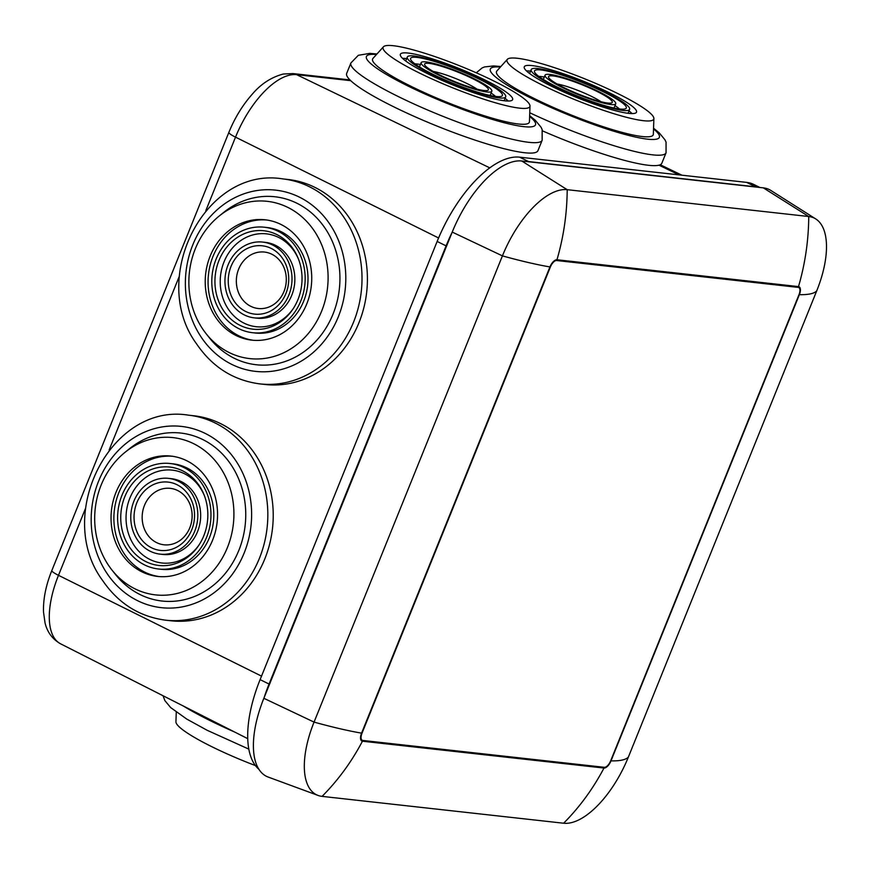 <?xml version="1.0" encoding="UTF-8"?>
<svg xmlns="http://www.w3.org/2000/svg" width="870" height="870" viewBox="0 0 870 870"><rect width="100%" height="100%" fill="white"/><g stroke="black" fill="none" stroke-linecap="round" stroke-linejoin="round"><path stroke-width="1.3" d="M452.117 232.344A97.494 44.413 116.3 0 0 446.092 245.873L269.058 684.048A97.494 44.413 116.3 0 0 264.11 697.696M758.39 187.3A97.494 44.413 116.3 0 0 755.573 186.811L528.568 161.581A97.494 44.413 116.3 0 0 525.611 161.439M528.568 161.581L519.618 157.166A97.494 44.413 116.3 0 0 437.142 241.447L260.108 679.622A97.494 44.413 116.3 0 0 258.879 769.276M759.858 187.463L753.714 184.429A97.494 44.413 116.3 0 0 746.634 182.385L755.573 186.811M519.618 157.166L746.634 182.385M563.619 823.227C579.583 807.175 593.035 788.775 603.987 768.047A7.471 6.568 -83.7 0 0 604.324 767.307A7.471 3.404 116.3 0 0 610.653 760.848A7.471 1.087 -158 0 0 611.001 760.869L799.367 294.658A8.308 3.784 116.3 0 0 798.497 286.6L556.963 259.76A8.308 3.784 116.3 0 0 549.938 266.938L361.572 733.149A8.308 3.784 116.3 0 0 362.442 741.207L603.987 768.047A8.308 3.784 116.3 0 0 611.001 760.869C620.158 761.065 625.943 759.782 628.39 757.03A76.571 34.876 -63.7 0 1 563.619 823.227L322.074 796.376A76.571 34.876 -63.7 0 1 318.072 795.441A76.571 34.876 -63.7 0 1 314.059 722.1L263.86 698.295A82.215 37.453 -63.7 0 0 268.167 777.051L318.072 795.441M628.39 757.03L816.745 290.808A76.571 34.876 -63.7 0 0 815.777 218.957L770.863 190.465A82.215 37.453 -63.7 0 0 763.305 187.855L521.772 161.004L567.196 189.682L808.741 216.521A76.571 34.876 -63.7 0 1 815.777 218.957M263.86 698.295L452.226 232.083L502.425 255.878L314.059 722.1C332.307 727.146 348.141 730.833 361.572 733.149A7.471 1.087 22 0 0 362.007 733.214A7.471 3.404 116.3 0 0 362.79 740.457A7.471 6.568 96.3 0 1 362.442 741.207A224.221 196.924 96.3 0 1 322.074 796.376M556.691 260.532A7.471 3.404 116.3 0 0 550.362 267.003A7.471 1.087 -158 0 1 549.938 266.938A224.221 32.603 -158 0 1 502.425 255.878A76.571 34.876 -63.7 0 1 567.196 189.682A224.221 196.924 -83.7 0 1 556.963 259.76A7.471 6.568 -83.7 0 1 556.691 260.532L798.225 287.383A7.471 3.404 116.3 0 1 799.008 294.625A7.471 1.087 22 0 0 799.367 294.658A224.221 32.603 22 0 0 816.745 290.808M452.226 232.083A82.215 37.453 -63.7 0 1 521.772 161.004M529.754 112.752A103.138 14.997 -158 0 0 666.05 152.805L661.842 163.223A103.138 14.997 -158 0 1 542.597 130.924M653.881 118.516L653.348 134.208A84.51 12.289 -158 0 1 595.341 124.04A84.51 12.289 -158 0 1 507.275 83.292A84.51 12.289 -158 0 1 496.857 70.981L507.373 59.323A79.116 11.506 -158 0 1 565.011 71.307A79.116 11.506 -158 0 1 643.669 108.119A79.116 11.506 -158 0 1 653.881 118.516A79.116 11.506 -158 0 1 599.571 109A79.116 11.506 -158 0 1 517.128 70.851A79.116 11.506 -158 0 1 507.373 59.323M628.966 110.925A60.541 8.798 -158 0 1 632.153 113.589M628.803 103.748A60.541 8.798 -158 0 1 636.525 112.165A60.541 8.798 -158 0 1 593.623 103.911A60.541 8.798 -158 0 1 531.983 75.222A60.541 8.798 -158 0 1 524.262 66.805A60.541 8.798 -158 0 1 567.164 75.059A60.541 8.798 -158 0 1 628.803 103.748M526.426 70.872A60.541 8.798 -158 0 1 530.569 71.166M622.833 101.986A53.07 7.71 -158 0 1 629.597 109.359A53.07 7.71 -158 0 1 591.991 102.127A53.07 7.71 -158 0 1 537.964 76.984A53.07 7.71 -158 0 1 531.2 69.611A53.07 7.71 -158 0 1 568.806 76.843A53.07 7.71 -158 0 1 622.833 101.986M619.429 108.968A46.708 6.797 22 0 0 615.536 105.977A46.708 6.797 22 0 0 614.992 105.607M540.814 77.822A49.503 7.199 22 0 0 589.675 100.735A49.503 7.199 22 0 0 625.998 108.445A49.503 7.199 22 0 0 619.984 101.148A49.503 7.199 22 0 0 568.056 77.158A49.503 7.199 22 0 0 534.419 71.438A49.503 7.199 22 0 0 540.814 77.822M544.315 77.049A46.708 6.797 22 0 0 538.791 76.375M610.881 98.462A38.117 5.546 -158 0 1 615.742 103.758A38.117 5.546 -158 0 1 588.729 98.571A38.117 5.546 -158 0 1 549.916 80.508A38.117 5.546 -158 0 1 545.055 75.211A38.117 5.546 -158 0 1 572.068 80.399A38.117 5.546 -158 0 1 610.881 98.462M600.963 101.703A28.405 4.132 22 0 0 600.887 101.659A28.405 4.132 22 0 0 557.115 83.988M552.907 81.388A34.376 5.002 22 0 0 585.597 96.842A34.376 5.002 22 0 0 611.654 102.91A34.376 5.002 22 0 0 607.891 97.581A34.376 5.002 22 0 0 570.622 80.508A34.376 5.002 22 0 0 548.589 77.43A34.376 5.002 22 0 0 552.907 81.388M350.893 62.988A103.138 14.997 -158 0 0 364.051 77.332A103.138 14.997 -158 0 0 469.06 126.194A103.138 14.997 -158 0 0 542.151 140.255L537.943 150.673A103.138 14.997 -158 0 1 464.852 136.612A103.138 14.997 -158 0 1 359.843 87.75A103.138 14.997 -158 0 1 346.684 73.406L350.893 62.988L358.32 55.299L369.783 53.374L376.971 53.983M529.982 105.977L529.449 121.659A84.51 12.289 -158 0 1 471.431 111.49A84.51 12.289 -158 0 1 383.376 70.753A84.51 12.289 -158 0 1 372.958 58.431L383.463 46.773A79.116 11.506 -158 0 1 441.112 58.768A79.116 11.506 -158 0 1 519.771 95.58A79.116 11.506 -158 0 1 529.982 105.977A79.116 11.506 -158 0 1 475.672 96.45A79.116 11.506 -158 0 1 393.229 58.301A79.116 11.506 -158 0 1 383.463 46.773M505.068 98.375A60.541 8.798 -158 0 1 508.254 101.04M504.904 91.198A60.541 8.798 -158 0 1 512.626 99.615A60.541 8.798 -158 0 1 469.724 91.361A60.541 8.798 -158 0 1 408.084 62.683A60.541 8.798 -158 0 1 400.363 54.266A60.541 8.798 -158 0 1 443.265 62.52A60.541 8.798 -158 0 1 504.904 91.198M402.527 58.323A60.541 8.798 -158 0 1 406.671 58.616M498.934 89.436A53.07 7.71 -158 0 1 505.698 96.82A53.07 7.71 -158 0 1 468.093 89.588A53.07 7.71 -158 0 1 414.066 64.445A53.07 7.71 -158 0 1 407.29 57.061A53.07 7.71 -158 0 1 444.907 64.293A53.07 7.71 -158 0 1 498.934 89.436M495.53 96.418A46.708 6.797 22 0 0 491.637 93.427A46.708 6.797 22 0 0 491.093 93.068M416.915 65.283A49.503 7.199 22 0 0 465.776 88.185A49.503 7.199 22 0 0 502.099 95.896A49.503 7.199 22 0 0 496.074 88.599A49.503 7.199 22 0 0 444.157 64.608A49.503 7.199 22 0 0 410.52 58.899A49.503 7.199 22 0 0 416.915 65.283M420.406 64.51A46.708 6.797 22 0 0 414.881 63.836M486.972 85.923A38.117 5.546 -158 0 1 491.833 91.219A38.117 5.546 -158 0 1 464.83 86.021A38.117 5.546 -158 0 1 426.017 67.958A38.117 5.546 -158 0 1 421.156 62.662A38.117 5.546 -158 0 1 448.17 67.86A38.117 5.546 -158 0 1 486.972 85.923M477.064 89.164A28.405 4.132 22 0 0 476.988 89.11A28.405 4.132 22 0 0 433.216 71.449M429.008 68.839A34.376 5.002 22 0 0 461.698 84.303A34.376 5.002 22 0 0 487.755 90.36A34.376 5.002 22 0 0 483.992 85.042A34.376 5.002 22 0 0 446.723 67.969A34.376 5.002 22 0 0 424.69 64.88A34.376 5.002 22 0 0 429.008 68.839M188.475 415.164L193.869 415.773A103.138 90.589 96.3 0 1 255.486 454.76A103.138 90.589 96.3 0 1 260.761 567.816A103.138 90.589 96.3 0 1 171.085 620.788L165.691 620.19C139.417 616.721 118.374 603.475 102.584 580.453C53.929 514.855 111.012 402.484 188.475 415.164L188.475 415.164A103.138 90.589 96.3 0 1 250.092 454.162A103.138 90.589 96.3 0 1 255.367 567.218A103.138 90.589 96.3 0 1 165.691 620.19M125.128 452.237L129.565 448.67A84.51 74.222 96.3 0 1 231.224 465.004A84.51 74.222 96.3 0 1 218.076 581.193A84.51 74.222 96.3 0 1 115.569 574.57L112.023 570.111A79.116 69.491 96.3 0 1 108.293 564.978A79.116 69.491 96.3 0 1 125.128 452.237A79.116 69.491 96.3 0 1 220.306 467.527A79.116 69.491 96.3 0 1 207.995 576.321A79.116 69.491 96.3 0 1 112.023 570.111M159.036 576.56A60.541 53.168 96.3 0 1 124.29 553.853A60.541 53.168 96.3 0 1 120.832 488.211A60.541 53.168 96.3 0 1 172.401 456.271M207.147 478.978A60.541 53.168 96.3 0 1 210.246 545.338A60.541 53.168 96.3 0 1 157.611 576.429A60.541 53.168 96.3 0 1 121.441 553.537A60.541 53.168 96.3 0 1 118.353 487.178A60.541 53.168 96.3 0 1 170.988 456.087A60.541 53.168 96.3 0 1 207.147 478.978M170.161 463.514L173 463.83A53.07 46.599 96.3 0 1 204.7 483.894A53.07 46.599 96.3 0 1 207.419 542.064A53.07 46.599 96.3 0 1 161.276 569.317L158.438 569.002A53.07 46.599 96.3 0 1 126.737 548.937A53.07 46.599 96.3 0 1 124.019 490.767A53.07 46.599 96.3 0 1 170.161 463.514A53.07 46.599 96.3 0 1 201.862 483.579A53.07 46.599 96.3 0 1 204.57 541.749A53.07 46.599 96.3 0 1 158.438 569.002M204.417 495.748A46.708 41.02 -83.7 0 0 200.198 487.809A46.708 41.02 -83.7 0 0 142.724 479.848A46.708 41.02 -83.7 0 0 134.078 545.338A46.708 41.02 -83.7 0 0 198.936 545.077M129.26 546.741A49.503 43.478 -83.7 0 0 198.48 545.762A49.503 43.478 -83.7 0 0 204.124 494.976A49.503 43.478 -83.7 0 0 199.339 485.775A49.503 43.478 -83.7 0 0 138.428 477.347A49.503 43.478 -83.7 0 0 129.26 546.741M168.508 478.369L171.346 478.685A38.117 33.473 96.3 0 1 194.119 493.094A38.117 33.473 96.3 0 1 196.065 534.876A38.117 33.473 96.3 0 1 162.929 554.451L160.091 554.136A38.117 33.473 96.3 0 1 137.319 539.726A38.117 33.473 96.3 0 1 135.372 497.944A38.117 33.473 96.3 0 1 168.508 478.369A38.117 33.473 96.3 0 1 191.28 492.779A38.117 33.473 96.3 0 1 193.227 534.561A38.117 33.473 96.3 0 1 160.091 554.136M147.041 534.06A28.405 24.947 -83.7 0 0 181.982 538.9A28.405 24.947 -83.7 0 0 187.246 499.086A28.405 24.947 -83.7 0 0 152.293 494.247A28.405 24.947 -83.7 0 0 147.041 534.06M139.961 537.432A34.376 30.2 -83.7 0 0 182.265 543.282A34.376 30.2 -83.7 0 0 188.627 495.084A34.376 30.2 -83.7 0 0 146.334 489.234A34.376 30.2 -83.7 0 0 139.961 537.432M282.663 178.883L288.057 179.481A103.138 90.589 96.3 0 1 349.675 218.468A103.138 90.589 96.3 0 1 354.949 331.524A103.138 90.589 96.3 0 1 265.274 384.496L259.88 383.898C233.595 380.429 212.563 367.183 196.772 344.161C148.107 278.574 205.189 166.192 282.663 178.883L282.663 178.883A103.138 90.589 96.3 0 1 344.27 217.87A103.138 90.589 96.3 0 1 349.544 330.926A103.138 90.589 96.3 0 1 259.88 383.898M219.305 215.945L223.742 212.378A84.51 74.222 96.3 0 1 325.402 228.712A84.51 74.222 96.3 0 1 312.265 344.901A84.51 74.222 96.3 0 1 209.757 338.278L206.212 333.819A79.116 69.491 96.3 0 1 202.482 328.697A79.116 69.491 96.3 0 1 219.305 215.945A79.116 69.491 96.3 0 1 314.483 231.235A79.116 69.491 96.3 0 1 302.184 340.029A79.116 69.491 96.3 0 1 206.212 333.819M253.213 340.268A60.541 53.168 96.3 0 1 218.468 317.561A60.541 53.168 96.3 0 1 215.02 251.919A60.541 53.168 96.3 0 1 266.59 219.979M301.335 242.686A60.541 53.168 96.3 0 1 304.424 309.046A60.541 53.168 96.3 0 1 251.789 340.137A60.541 53.168 96.3 0 1 215.629 317.245A60.541 53.168 96.3 0 1 212.53 250.886A60.541 53.168 96.3 0 1 265.165 219.795A60.541 53.168 96.3 0 1 301.335 242.686M264.339 227.222L267.188 227.538A53.07 46.599 96.3 0 1 298.878 247.602A53.07 46.599 96.3 0 1 301.596 305.772A53.07 46.599 96.3 0 1 255.465 333.025L252.615 332.71A53.07 46.599 96.3 0 1 220.915 312.645A53.07 46.599 96.3 0 1 218.207 254.475A53.07 46.599 96.3 0 1 264.339 227.222A53.07 46.599 96.3 0 1 296.039 247.287A53.07 46.599 96.3 0 1 298.758 305.457A53.07 46.599 96.3 0 1 252.615 332.71M298.606 259.456A46.708 41.02 -83.7 0 0 294.386 251.517A46.708 41.02 -83.7 0 0 236.912 243.556A46.708 41.02 -83.7 0 0 228.255 309.046A46.708 41.02 -83.7 0 0 293.125 308.785M223.438 310.449A49.503 43.478 -83.7 0 0 292.668 309.481A49.503 43.478 -83.7 0 0 298.312 258.684A49.503 43.478 -83.7 0 0 293.516 249.483A49.503 43.478 -83.7 0 0 232.616 241.055A49.503 43.478 -83.7 0 0 223.438 310.449M262.686 242.077L265.535 242.393A38.117 33.473 96.3 0 1 288.307 256.802A38.117 33.473 96.3 0 1 290.254 298.584A38.117 33.473 96.3 0 1 257.107 318.17L254.268 317.854A38.117 33.473 96.3 0 1 231.496 303.445A38.117 33.473 96.3 0 1 229.549 261.663A38.117 33.473 96.3 0 1 262.686 242.077A38.117 33.473 96.3 0 1 285.458 256.487A38.117 33.473 96.3 0 1 287.415 298.269A38.117 33.473 96.3 0 1 254.268 317.854M241.218 297.768A28.405 24.947 -83.7 0 0 276.16 302.608A28.405 24.947 -83.7 0 0 281.423 262.794A28.405 24.947 -83.7 0 0 246.482 257.955A28.405 24.947 -83.7 0 0 241.218 297.768M234.15 301.14A34.376 30.2 -83.7 0 0 276.442 306.99A34.376 30.2 -83.7 0 0 282.815 258.792A34.376 30.2 -83.7 0 0 240.511 252.942A34.376 30.2 -83.7 0 0 234.15 301.14M176.262 712.139L175.936 721.839A79.116 11.506 22 0 0 246.688 762.174A79.116 11.506 22 0 0 255.454 765.589M260.108 679.622L269.058 684.048M446.092 245.873L437.142 241.447M85.51 508.428L58.486 575.32A72.275 32.919 116.3 0 0 60.661 643.854C49.47 637.536 46.273 627.988 45.033 622.866L43.5 611.991C43.119 599.071 45.892 585.26 51.83 570.557A14.953 2.175 22 0 0 58.486 575.32L261.522 676.131M658.971 165.18L679.089 174.881M438.589 237.978L235.52 137.145L205.809 210.681M179.35 276.171L109.131 449.964M489.799 167.856L296.648 74.668L350.73 80.671M349.947 79.92L292.864 73.569A14.953 13.126 -83.7 0 1 296.648 74.668A72.275 32.919 116.3 0 0 235.52 137.145A14.953 2.175 -158 0 1 228.864 132.392L51.83 570.557M610.653 760.848L799.008 294.625M550.362 267.003L362.007 733.214M604.324 767.307L362.79 740.457M798.225 287.383A7.471 6.568 96.3 0 0 798.497 286.6C805.163 263.751 808.578 240.392 808.741 216.521L763.305 187.855M653.522 128.923A91.187 13.257 -158 0 1 612.186 130.718A91.187 13.257 -158 0 1 501.946 81.726A91.187 13.257 -158 0 1 500.402 67.055M529.623 116.373A91.187 13.257 -158 0 1 488.287 118.179A91.187 13.257 -158 0 1 378.048 69.176A91.187 13.257 -158 0 1 376.503 54.505M235.944 460.893A91.187 80.084 96.3 0 1 219.055 588.718A91.187 80.084 96.3 0 1 106.858 573.199A91.187 80.084 96.3 0 1 123.747 445.364A91.187 80.084 96.3 0 1 235.944 460.893M330.121 224.601A91.187 80.084 96.3 0 1 313.233 352.437A91.187 80.084 96.3 0 1 201.046 336.907A91.187 80.084 96.3 0 1 217.935 209.083A91.187 80.084 96.3 0 1 330.121 224.601M183.276 705.994A103.138 14.997 22 0 0 234.737 732.072M60.661 643.854L247.732 738.663M660.221 164.734L681.895 175.196M292.864 73.569L283.272 74.037C271.179 77.234 260.739 84.075 251.952 94.547C242.458 105.335 234.759 117.95 228.864 132.392M666.05 152.805L666.05 142.114L664.952 139.776L659.145 132.773L653.555 128.216M476.271 72.808L482.219 67.849L484.633 66.925L493.681 65.924L500.87 66.533M629.597 109.359L628.01 113.296M531.2 69.611L529.612 73.537M615.742 103.758L614.013 108.021M545.055 75.211L543.337 79.464M542.151 140.255L542.151 129.576L541.053 127.227L535.246 120.223L529.645 115.677M505.698 96.82L504.111 100.746M407.29 57.061L405.714 60.987M491.833 91.219L490.114 95.472M421.156 62.662L419.438 66.914M163.038 695.739L164.865 700.578L170.672 707.582L186.767 719.088L207.071 730.245L248.82 749.113"/></g></svg>
